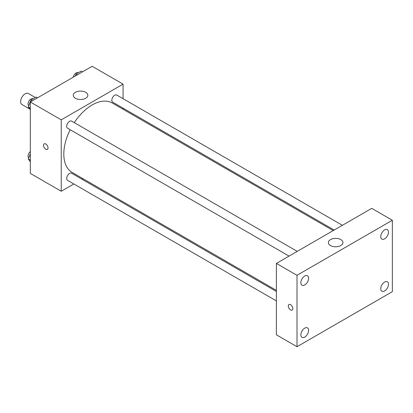 <?xml version="1.0" encoding="UTF-8"?>
<svg xmlns="http://www.w3.org/2000/svg" width="413" height="413" viewBox="0 0 413 413"><rect width="100%" height="100%" fill="white"/><g stroke="black" fill="none" stroke-linecap="round" stroke-linejoin="round"><path stroke-width="0.62" d="M35.373 97.551L28.347 93.493A6.376 3.681 120 0 0 23.433 95.202A6.376 3.681 120 0 0 20.65 101.619A6.376 3.681 120 0 0 21.972 104.535L29.901 109.115M73.834 183.976L61.232 191.25L30.314 173.398L30.314 101.99L92.156 66.287L123.079 84.138L123.079 98.686M82.992 178.69L82.027 179.247M70.169 129.728A40.087 23.143 120 0 0 63.808 154.059A40.087 23.143 120 0 0 72.115 172.407L276.395 290.349M333.229 230.588L112.197 102.982A40.087 23.143 120 0 0 74.268 122.635M123.079 108.149L123.079 109.259M61.232 191.25L61.232 119.842L123.079 84.138M342.387 225.307L116.776 95.052A4.094 2.364 120 0 0 113.621 96.146A4.094 2.364 120 0 0 111.83 100.271A4.094 2.364 120 0 0 112.682 102.145L334.194 230.036M276.395 291.464L71.63 173.243A4.094 2.364 120 0 0 68.475 174.343A4.094 2.364 120 0 0 66.689 178.462A4.094 2.364 120 0 0 67.536 180.336L276.395 300.922M289.048 256.096L67.536 128.211A4.094 2.364 -60 0 1 67.536 123.482A4.094 2.364 -60 0 1 71.63 121.112L297.241 251.367M61.232 119.842L30.314 101.99M75.409 98.268A7.289 4.207 180 0 1 73.271 95.295A7.289 4.207 180 0 1 80.561 91.087A7.289 4.207 180 0 1 87.85 95.295A7.289 4.207 180 0 1 83.349 99.182A7.289 4.207 180 0 1 75.409 98.268M48.027 147.921A3.19 1.843 60 0 1 47.366 149.382A3.19 1.843 60 0 1 44.181 147.539A3.19 1.843 60 0 1 44.181 143.858A3.19 1.843 60 0 1 46.638 144.715A3.19 1.843 60 0 1 48.027 147.921M47.371 149.382A3.19 1.843 60 0 1 44.181 147.539A3.19 1.843 60 0 1 44.181 143.858M276.395 334.814L276.395 263.401L371.736 208.358L392.35 220.258L392.35 291.671L297.009 346.714L276.395 334.814M297.009 346.714L297.009 275.306L276.395 263.401M292.822 308.594A3.19 1.843 60 0 1 292.161 310.055A3.19 1.843 60 0 1 288.971 308.212A3.19 1.843 60 0 1 288.971 304.531A3.19 1.843 60 0 1 291.428 305.383A3.19 1.843 60 0 1 292.822 308.594M297.009 275.306L392.35 220.258M340.813 245.549A7.289 4.207 180 0 1 332.873 246.463A7.289 4.207 180 0 1 328.371 242.576A7.289 4.207 180 0 1 335.661 238.368A7.289 4.207 180 0 1 342.95 242.576A7.289 4.207 180 0 1 340.813 245.549M384.622 229.902A5.467 3.154 120 0 0 380.755 236.597A5.467 3.154 120 0 0 381.886 239.096A5.467 3.154 120 0 0 387.353 235.942A5.467 3.154 120 0 0 387.353 229.628A5.467 3.154 120 0 0 384.622 229.902M304.737 276.018A5.467 3.154 120 0 0 300.876 282.714A5.467 3.154 120 0 0 302.006 285.218A5.467 3.154 120 0 0 307.473 282.058A5.467 3.154 120 0 0 307.473 275.75A5.467 3.154 120 0 0 304.737 276.018M304.737 328.149A5.467 3.154 120 0 0 300.876 334.845A5.467 3.154 120 0 0 302.006 337.344A5.467 3.154 120 0 0 307.473 334.189A5.467 3.154 120 0 0 307.473 327.876A5.467 3.154 120 0 0 304.737 328.149M384.622 282.033A5.467 3.154 120 0 0 380.755 288.723A5.467 3.154 120 0 0 381.886 291.227A5.467 3.154 120 0 0 387.353 288.073A5.467 3.154 120 0 0 387.353 281.759A5.467 3.154 120 0 0 384.622 282.033M292.161 310.049A3.19 1.843 60 0 1 288.976 308.212A3.19 1.843 60 0 1 288.976 304.531M30.314 109.703L28.301 106.838L30.903 100.132L36.112 97.122L37.428 97.881M30.314 107.999L28.301 106.838M32.219 100.891L30.903 100.132M33.097 98.867L32.978 98.8A4.094 2.364 120 0 0 29.824 99.894A4.094 2.364 120 0 0 28.038 104.019A4.094 2.364 120 0 0 28.714 105.78M75.29 76.023L76.049 74.066L81.258 71.062L82.569 71.821M77.365 74.825L76.049 74.066M78.238 72.802L78.124 72.734A4.094 2.364 120 0 0 75.264 73.545A4.094 2.364 120 0 0 73.246 77.2M30.314 161.834L28.301 158.969L30.314 153.786M30.314 160.13L28.301 158.969M30.314 151.566A4.094 2.364 120 0 0 28.038 156.15A4.094 2.364 120 0 0 28.714 157.905"/></g></svg>
